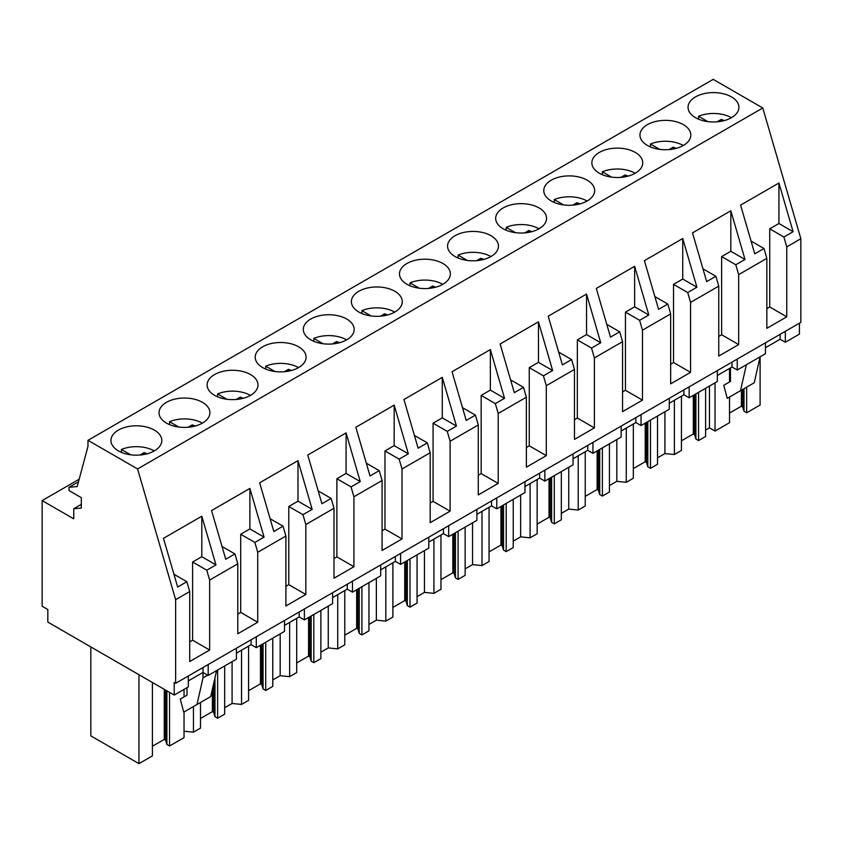 <?xml version="1.0" encoding="UTF-8"?>
<svg xmlns="http://www.w3.org/2000/svg" width="843" height="843" viewBox="0 0 843 843"><rect width="100%" height="100%" fill="white"/><g stroke="black" fill="none" stroke-linecap="round" stroke-linejoin="round"><path stroke-width="1.26" d="M785.328 331.32L785.328 342.258L799.427 334.113L799.427 323.175M175.639 683.325L800.85 322.363L800.85 238.727L762.789 107.988L713.199 79.358L87.988 440.32L87.988 446.326L77.208 486.569L69.01 487.296L69.01 490.573L81.318 497.686L81.318 508.066L73.741 508.74L73.741 518.824L42.15 500.584L42.15 606.254L47.83 609.531L47.83 622.102L174.216 695.075L174.216 682.503L175.639 683.325L175.639 599.689L137.578 468.95L87.988 440.32M236.419 648.235L236.419 659.163L208.2 675.454L202.994 672.44L188.326 680.912M188.326 676.002L188.326 686.929L174.216 695.075M785.328 342.258L780.112 339.244L765.444 347.716M765.444 342.795L765.444 353.733L737.235 370.024L732.019 367.011L717.351 375.483M717.351 370.562L717.351 381.5L689.142 397.791L683.926 394.777L669.258 403.249M669.258 398.328L669.258 409.266L641.049 425.557L635.833 422.543L621.165 431.015M621.165 426.094L621.165 437.032L592.956 453.323L587.74 450.31L573.071 458.782M573.071 453.871L573.071 464.799L544.863 481.09L539.646 478.076L524.978 486.548M524.978 481.638L524.978 492.565L496.769 508.856L491.553 505.842L476.885 514.314M476.885 509.404L476.885 520.331L448.666 536.622L443.46 533.608L428.792 542.081M428.792 537.17L428.792 548.098L400.573 564.389L395.367 561.375L380.699 569.847M380.699 564.936L380.699 575.864L352.479 592.155L347.274 589.141L332.606 597.613M332.606 592.703L332.606 603.63L304.386 619.921L299.181 616.907L284.512 625.38M284.512 620.469L284.512 631.396L256.293 647.687L251.088 644.674L236.419 653.146M79.179 479.203L42.15 500.584M81.318 504.367L73.741 508.74M78.473 481.838L69.01 487.296M762.789 107.988L137.578 468.95M731.471 117.672A25.438 14.689 0 0 0 738.921 107.282A25.438 14.689 0 0 0 723.22 93.71A25.438 14.689 0 0 0 695.496 96.903A25.438 14.689 0 0 0 688.046 107.282A25.438 14.689 0 0 0 703.747 120.855A25.438 14.689 0 0 0 731.471 117.672M250.54 395.335A25.438 14.689 0 0 0 257.99 384.945A25.438 14.689 0 0 0 242.289 371.384A25.438 14.689 0 0 0 214.565 374.566A25.438 14.689 0 0 0 207.115 384.945A25.438 14.689 0 0 0 222.815 398.518A25.438 14.689 0 0 0 250.54 395.335M491.005 256.504A25.438 14.689 0 0 0 498.455 246.114A25.438 14.689 0 0 0 482.754 232.542A25.438 14.689 0 0 0 455.03 235.734A25.438 14.689 0 0 0 447.58 246.114A25.438 14.689 0 0 0 463.281 259.686A25.438 14.689 0 0 0 491.005 256.504M551.217 180.202A25.438 14.689 0 0 0 543.767 190.581A25.438 14.689 0 0 0 559.467 204.154A25.438 14.689 0 0 0 587.192 200.971A25.438 14.689 0 0 0 594.642 190.581A25.438 14.689 0 0 0 578.941 177.009A25.438 14.689 0 0 0 551.217 180.202M503.123 207.968A25.438 14.689 0 0 0 495.673 218.348A25.438 14.689 0 0 0 511.374 231.92A25.438 14.689 0 0 0 539.099 228.738A25.438 14.689 0 0 0 546.549 218.348A25.438 14.689 0 0 0 530.848 204.775A25.438 14.689 0 0 0 503.123 207.968M683.378 145.439A25.438 14.689 0 0 0 690.828 135.049A25.438 14.689 0 0 0 675.127 121.476A25.438 14.689 0 0 0 647.403 124.669A25.438 14.689 0 0 0 639.953 135.049A25.438 14.689 0 0 0 655.654 148.621A25.438 14.689 0 0 0 683.378 145.439M599.31 152.435A25.438 14.689 0 0 0 591.86 162.815A25.438 14.689 0 0 0 607.561 176.387A25.438 14.689 0 0 0 635.285 173.205A25.438 14.689 0 0 0 642.735 162.815A25.438 14.689 0 0 0 627.034 149.243A25.438 14.689 0 0 0 599.31 152.435M310.751 319.033A25.438 14.689 0 0 0 303.301 329.413A25.438 14.689 0 0 0 319.002 342.985A25.438 14.689 0 0 0 346.726 339.803A25.438 14.689 0 0 0 354.176 329.413A25.438 14.689 0 0 0 338.475 315.851A25.438 14.689 0 0 0 310.751 319.033M358.844 291.267A25.438 14.689 0 0 0 351.394 301.646A25.438 14.689 0 0 0 367.095 315.219A25.438 14.689 0 0 0 394.819 312.036A25.438 14.689 0 0 0 402.269 301.646A25.438 14.689 0 0 0 386.568 288.085A25.438 14.689 0 0 0 358.844 291.267M406.937 263.501A25.438 14.689 0 0 0 399.487 273.88A25.438 14.689 0 0 0 415.188 287.452A25.438 14.689 0 0 0 442.912 284.27A25.438 14.689 0 0 0 450.362 273.88A25.438 14.689 0 0 0 434.661 260.318A25.438 14.689 0 0 0 406.937 263.501M202.446 423.102A25.438 14.689 0 0 0 209.896 412.712A25.438 14.689 0 0 0 194.196 399.15A25.438 14.689 0 0 0 166.471 402.332A25.438 14.689 0 0 0 159.021 412.712A25.438 14.689 0 0 0 174.722 426.284A25.438 14.689 0 0 0 202.446 423.102M262.658 346.8A25.438 14.689 0 0 0 255.208 357.179A25.438 14.689 0 0 0 270.909 370.751A25.438 14.689 0 0 0 298.633 367.569A25.438 14.689 0 0 0 306.083 357.179A25.438 14.689 0 0 0 290.382 343.617A25.438 14.689 0 0 0 262.658 346.8M118.378 430.099A25.438 14.689 0 0 0 110.928 440.478A25.438 14.689 0 0 0 126.629 454.05A25.438 14.689 0 0 0 154.353 450.868A25.438 14.689 0 0 0 161.803 440.478A25.438 14.689 0 0 0 146.102 426.916A25.438 14.689 0 0 0 118.378 430.099M800.85 238.727L786.761 246.862L786.761 316.82L766.845 328.327L766.845 258.369L738.668 274.628L738.668 344.587L718.752 356.094L718.752 286.135L690.575 302.395L690.575 372.353L670.659 383.86L670.659 313.902L656.571 322.026L642.482 330.161L642.482 400.119L622.566 411.626L622.566 341.668L608.477 349.792L594.389 357.927L594.389 427.886L574.462 439.393L574.462 369.434L560.384 377.559L546.296 385.694L546.296 455.652L526.369 467.159L526.369 397.201L512.291 405.325L498.202 413.46L498.202 483.418L478.276 494.925L478.276 424.967L464.198 433.091L450.109 441.226L450.109 511.185L430.183 522.692L430.183 452.733L416.105 460.858L402.016 468.993L402.016 538.951L382.09 550.458L382.09 480.499L368.012 488.624L353.923 496.759L353.923 566.717L333.997 578.224L333.997 508.266L319.918 516.39L305.83 524.525L305.83 594.484L285.903 605.991L285.903 536.032L271.825 544.156L257.737 552.291L257.737 622.25L237.81 633.757L237.81 563.798L209.644 580.058L206.777 570.205L192.604 562.018L201.804 556.707L201.804 516.201L215.977 564.894L206.777 570.205M237.81 563.798L234.944 553.935L225.745 559.257L211.572 510.563L249.897 488.434L264.07 537.128L254.871 542.439L240.698 534.251L249.897 528.94L249.897 488.434M257.737 552.291L254.871 542.439M285.903 536.032L283.037 526.169L273.838 531.49L259.665 482.797L297.99 460.668L312.163 509.362L302.964 514.673L288.791 506.485L297.99 501.174L297.99 460.668M305.83 524.525L302.964 514.673M333.997 508.266L331.13 498.403L321.931 503.724L307.758 455.03L346.083 432.902L360.256 481.595L351.057 486.906L336.884 478.719L346.083 473.408L346.083 432.902M353.923 496.759L351.057 486.906M382.09 480.499L379.224 470.636L370.024 475.958L355.851 427.264L394.176 405.135L408.349 453.829L399.15 459.14L384.977 450.952L394.176 445.641L394.176 405.135M402.016 468.993L399.15 459.14M430.183 452.733L427.317 442.87L418.117 448.191L403.945 399.498L442.269 377.369L456.442 426.063L447.243 431.374L433.07 423.186L442.269 417.875L442.269 377.369M450.109 441.226L447.243 431.374M478.276 424.967L475.41 415.104L466.211 420.425L452.038 371.731L490.363 349.603L504.536 398.296L495.336 403.607L481.163 395.42L490.363 390.109L490.363 349.603M498.202 413.46L495.336 403.607M526.369 397.201L523.503 387.337L514.304 392.659L500.131 343.965L538.456 321.836L552.629 370.53L543.429 375.841L529.256 367.653L538.456 362.342L538.456 321.836M546.296 385.694L543.429 375.841M574.462 369.434L571.596 359.571L562.397 364.893L548.224 316.199L586.549 294.07L600.722 342.764L591.523 348.075L577.35 339.887L586.549 334.576L586.549 294.07M594.389 357.927L591.523 348.075M622.566 341.668L619.689 331.805L610.49 337.126L596.317 288.432L634.642 266.304L648.815 314.997L639.616 320.308L625.443 312.121L634.642 306.81L634.642 266.304M642.482 330.161L639.616 320.308M670.659 313.902L667.782 304.038L658.583 309.36L644.41 260.666L682.735 238.537L696.908 287.231L687.709 292.542L673.536 284.354L682.735 279.044L682.735 238.537M690.575 302.395L687.709 292.542M718.752 286.135L715.876 276.272L706.676 281.594L692.503 232.9L730.828 210.771L745.001 259.465L735.802 264.776L721.629 256.588L730.828 251.277L730.828 210.771M738.668 274.628L735.802 264.776M766.845 258.369L763.969 248.506L754.77 253.827L740.597 205.134L778.932 183.005L793.094 231.699L783.895 237.009L769.722 228.822L778.932 223.511L778.932 183.005M786.761 246.862L783.895 237.009M209.644 580.058L209.644 650.027L189.717 661.523L189.717 591.565L175.639 599.689M189.717 591.565L186.851 581.702L177.652 587.023L163.479 538.329L201.804 516.201M186.988 687.698L186.988 695.19L180.265 699.079L183.753 712.135L196.988 704.495L202.994 677.909L202.994 667.53M208.2 675.454L208.2 664.516M251.088 644.674L251.088 639.763M256.293 647.687L256.293 636.75M299.181 616.907L299.181 611.997M304.386 619.921L304.386 608.983M347.274 589.141L347.274 584.231M352.479 592.155L352.479 581.217M395.367 561.375L395.367 556.464M400.573 564.389L400.573 553.451M443.46 533.608L443.46 528.698M448.666 536.622L448.666 525.684M491.553 505.842L491.553 500.932M496.769 508.856L496.769 497.918M539.646 478.076L539.646 473.165M544.863 481.09L544.863 470.152M587.74 450.31L587.74 445.399M592.956 453.323L592.956 442.385M635.833 422.543L635.833 417.633M641.049 425.557L641.049 414.619M683.926 394.777L683.926 389.856M689.142 397.791L689.142 386.853M732.019 367.011L732.019 362.09M737.235 370.024L737.235 359.086M780.112 339.244L780.112 334.323M730.491 367.896L730.491 381.405L723.779 385.283L727.256 398.339L740.502 390.699L746.371 364.745M740.502 390.699L754.232 382.775L760.091 356.821M184.037 731.229L193.447 732.188L193.447 706.539M217.631 670.006L217.631 718.225L224.681 714.158L224.681 665.938M193.447 732.188L200.497 728.12L200.497 702.472M232.078 661.66L232.078 703.462L224.681 707.73M232.078 703.462L241.541 704.421L241.541 650.195M265.724 642.24L265.724 690.459L272.774 686.392L272.774 638.172M241.541 704.421L248.59 700.354L248.59 646.117M280.171 633.894L280.171 675.696L272.774 679.964M280.171 675.696L289.634 676.655L289.634 622.429M313.817 614.473L313.817 662.693L320.867 658.625L320.867 610.406M289.634 676.655L296.683 672.588L296.683 618.351M328.264 606.128L328.264 647.93L320.867 652.197M328.264 647.93L337.727 648.889L337.727 594.663M361.91 586.707L361.91 634.927L368.96 630.859L368.96 582.639M337.727 648.889L344.776 644.821L344.776 590.585M376.357 578.361L376.357 620.163L368.96 624.431M376.357 620.163L385.82 621.122L385.82 566.896M410.004 558.941L410.004 607.16L417.053 603.093L417.053 554.873M385.82 621.122L392.87 617.055L392.87 562.818M424.45 550.595L424.45 592.397L417.053 596.665M424.45 592.397L433.913 593.356L433.913 539.13M458.097 531.174L458.097 579.394L465.146 575.326L465.146 527.107M433.913 593.356L440.963 589.289L440.963 535.052M472.544 522.829L472.544 564.631L465.146 568.899M472.544 564.631L482.006 565.59L482.006 511.364M506.19 503.408L506.19 551.628L513.239 547.56L513.239 499.341M482.006 565.59L489.056 561.522L489.056 507.286M520.637 495.062L520.637 536.865L513.239 541.132M520.637 536.865L530.099 537.823L530.099 483.597M554.283 475.642L554.283 523.861L561.333 519.794L561.333 471.574M530.099 537.823L537.149 533.756L537.149 479.519M568.74 467.296L568.74 509.098L561.333 513.366M568.74 509.098L578.193 510.057L578.193 455.831M602.376 447.875L602.376 496.095L609.426 492.027L609.426 443.808M578.193 510.057L585.242 505.99L585.242 451.753M616.834 439.53L616.834 481.332L609.426 485.6M616.834 481.332L626.286 482.291L626.286 428.065M650.469 420.109L650.469 468.329L657.519 464.261L657.519 416.042M626.286 482.291L633.335 478.223L633.335 423.987M664.927 411.763L664.927 453.566L657.519 457.833M664.927 453.566L674.379 454.525L674.379 400.299M698.562 392.343L698.562 440.562L705.612 436.495L705.612 388.275M674.379 454.525L681.429 450.457L681.429 396.221M715.022 382.838L715.022 431.058L709.458 427.844L705.612 430.067M709.458 427.844L709.458 386.052M715.022 431.058L729.522 422.691L729.522 397.032M729.522 381.963L729.522 368.454M760.101 356.821L760.101 405.03L746.656 412.796L746.656 387.148M152.404 682.482L152.404 755.886L138.958 763.642L90.833 735.865L90.833 646.929M138.958 763.642L138.958 674.716M184.037 711.966L184.037 737.625L169.538 745.992L169.538 692.366M184.037 696.898L184.037 689.405M207.736 675.18L202.994 677.909M196.988 704.495L210.718 696.571L216.588 670.617M234.944 553.935L222.025 546.485M257.737 622.25L240.698 612.418L237.81 614.083M240.698 612.418L240.698 534.251M264.07 537.128L249.897 528.94M283.037 526.169L270.118 518.719M305.83 594.484L288.791 584.652L285.903 586.317M288.791 584.652L288.791 506.485M312.163 509.362L297.99 501.174M331.13 498.403L318.211 490.953M353.923 566.717L336.884 556.886L333.997 558.551M336.884 556.886L336.884 478.719M360.256 481.595L346.083 473.408M379.224 470.636L366.305 463.186M402.016 538.951L384.977 529.119L382.09 530.784M384.977 529.119L384.977 450.952M408.349 453.829L394.176 445.641M427.317 442.87L414.398 435.42M450.109 511.185L433.07 501.353L430.183 503.018M433.07 501.353L433.07 423.186M456.442 426.063L442.269 417.875M475.41 415.104L462.491 407.654M498.202 483.418L481.163 473.587L478.276 475.252M481.163 473.587L481.163 395.42M504.536 398.296L490.363 390.109M523.503 387.337L510.584 379.887M546.296 455.652L529.256 445.821L526.369 447.485M529.256 445.821L529.256 367.653M552.629 370.53L538.456 362.342M571.596 359.571L558.677 352.121M594.389 427.886L577.35 418.054L574.462 419.719M577.35 418.054L577.35 339.887M600.722 342.764L586.549 334.576M619.689 331.805L606.77 324.355M642.482 400.119L625.443 390.288L622.566 391.953M625.443 390.288L625.443 312.121M648.815 314.997L634.642 306.81M667.782 304.038L654.863 296.588M690.575 372.353L673.536 362.522L670.659 364.187M673.536 362.522L673.536 284.354M696.908 287.231L682.735 279.044M715.876 276.272L702.957 268.822M738.668 344.587L721.629 334.755L718.752 336.42M721.629 334.755L721.629 256.588M745.001 259.465L730.828 251.277M763.969 248.506L751.05 241.056M786.761 316.82L769.722 306.989L766.845 308.654M769.722 306.989L769.722 228.822M793.094 231.699L778.932 223.511M186.851 581.702L173.932 574.252M209.644 650.027L192.604 640.185L189.717 641.85M192.604 640.185L192.604 562.018M215.977 564.894L201.804 556.707M169.538 745.992L166.882 744.453L165.565 740.143L164.28 739.406L152.404 746.255M746.656 412.796L744 411.258L742.683 406.948L741.397 406.21L729.522 413.059M698.562 440.562L695.907 439.024L694.59 434.714L693.304 433.976L681.429 440.826M650.469 468.329L647.814 466.79L646.497 462.48L645.211 461.743L633.335 468.592M602.376 496.095L599.721 494.556L598.404 490.247L597.118 489.509L585.242 496.358M554.283 523.861L551.628 522.323L550.31 518.013L549.025 517.275L537.149 524.125M506.19 551.628L503.534 550.089L502.217 545.779L500.932 545.042L489.056 551.891M458.097 579.394L455.441 577.855L454.124 573.546L452.839 572.808L440.963 579.657M410.004 607.16L407.348 605.622L406.031 601.312L404.745 600.574L392.87 607.424M361.91 634.927L359.255 633.388L357.938 629.078L356.652 628.341L344.776 635.19M313.817 662.693L311.162 661.154L309.845 656.845L308.559 656.107L296.683 662.956M265.724 690.459L263.069 688.921L261.752 684.611L260.466 683.873L248.59 690.723M217.631 718.225L214.976 716.687L213.658 712.377L212.373 711.64L200.497 718.489M214.976 716.687L214.976 677.73M263.069 688.921L263.069 643.778M311.162 661.154L311.162 616.012M359.255 633.388L359.255 588.245M407.348 605.622L407.348 560.479M455.441 577.855L455.441 532.713M503.534 550.089L503.534 504.946M551.628 522.323L551.628 477.18M599.721 494.556L599.721 449.414M647.814 466.79L647.814 421.648M695.907 439.024L695.907 393.881M744 411.258L744 388.676M166.882 744.453L166.882 690.838M165.565 740.143L165.565 690.08M164.28 739.406L164.28 689.332M742.683 406.948L742.683 389.434M741.397 406.21L741.397 390.183M694.59 434.714L694.59 394.64M693.304 433.976L693.304 395.378M646.497 462.48L646.497 422.406M645.211 461.743L645.211 423.144M598.404 490.247L598.404 450.173M597.118 489.509L597.118 450.91M550.31 518.013L550.31 477.939M549.025 517.275L549.025 478.676M502.217 545.779L502.217 505.705M500.932 545.042L500.932 506.443M454.124 573.546L454.124 533.471M452.839 572.808L452.839 534.209M406.031 601.312L406.031 561.238M404.745 600.574L404.745 561.975M357.938 629.078L357.938 589.004M356.652 628.341L356.652 589.742M309.845 656.845L309.845 616.77M308.559 656.107L308.559 617.508M261.752 684.611L261.752 644.537M260.466 683.873L260.466 645.274M213.658 712.377L213.658 683.557M212.373 711.64L212.373 689.247M731.376 117.725A25.438 14.689 0 0 0 698.562 116.271L707.793 121.603M698.562 119.179L698.562 116.271M717.108 121.824L721.218 119.453A16.965 9.789 0 0 1 724.242 120.591M721.218 121.276L721.218 119.453M683.283 145.491A25.438 14.689 0 0 0 650.469 144.037L659.7 149.369M650.469 146.945L650.469 144.037M669.015 149.59L673.125 147.219A16.965 9.789 0 0 1 676.149 148.357M673.125 149.042L673.125 147.219M635.19 173.258A25.438 14.689 0 0 0 602.376 171.803L611.607 177.135M602.376 174.712L602.376 171.803M620.922 177.357L625.032 174.986A16.965 9.789 0 0 1 628.056 176.124M625.032 176.809L625.032 174.986M587.097 201.024A25.438 14.689 0 0 0 554.283 199.57L563.514 204.902M554.283 202.478L554.283 199.57M572.829 205.123L576.939 202.752A16.965 9.789 0 0 1 579.963 203.89M576.939 204.575L576.939 202.752M539.004 228.79A25.438 14.689 0 0 0 506.19 227.336L515.421 232.668M506.19 230.244L506.19 227.336M524.736 232.889L528.846 230.518A16.965 9.789 0 0 1 531.87 231.656M528.846 232.341L528.846 230.518M490.911 256.557A25.438 14.689 0 0 0 458.097 255.102L467.328 260.434M458.097 258.011L458.097 255.102M476.643 260.656L480.752 258.285A16.965 9.789 0 0 1 483.777 259.423M480.752 260.108L480.752 258.285M442.817 284.323A25.438 14.689 0 0 0 410.004 282.869L419.234 288.201M410.004 285.777L410.004 282.869M428.55 288.422L432.659 286.051A16.965 9.789 0 0 1 435.683 287.189M432.659 287.874L432.659 286.051M394.724 312.089A25.438 14.689 0 0 0 361.91 310.635L371.141 315.967M361.91 313.543L361.91 310.635M380.456 316.188L384.566 313.817A16.965 9.789 0 0 1 387.59 314.955M384.566 315.64L384.566 313.817M346.631 339.855A25.438 14.689 0 0 0 313.817 338.401L323.048 343.733M313.817 341.31L313.817 338.401M332.363 343.955L336.473 341.584A16.965 9.789 0 0 1 339.497 342.722M336.473 343.407L336.473 341.584M298.538 367.622A25.438 14.689 0 0 0 265.724 366.168L274.955 371.5M265.724 369.076L265.724 366.168M284.27 371.721L288.38 369.35A16.965 9.789 0 0 1 291.404 370.488M288.38 371.173L288.38 369.35M250.445 395.388A25.438 14.689 0 0 0 217.631 393.934L226.862 399.266M217.631 396.842L217.631 393.934M236.177 399.487L240.287 397.116A16.965 9.789 0 0 1 243.311 398.254M240.287 398.939L240.287 397.116M202.352 423.154A25.438 14.689 0 0 0 169.538 421.7L178.769 427.032M169.538 424.609L169.538 421.7M188.084 427.253L192.193 424.883A16.965 9.789 0 0 1 195.218 426.021M192.193 426.706L192.193 424.883M154.258 450.921A25.438 14.689 0 0 0 121.445 449.467L130.676 454.798M121.445 452.375L121.445 449.467M139.991 455.02L144.1 452.649A16.965 9.789 0 0 1 147.125 453.787M144.1 454.472L144.1 452.649"/></g></svg>
